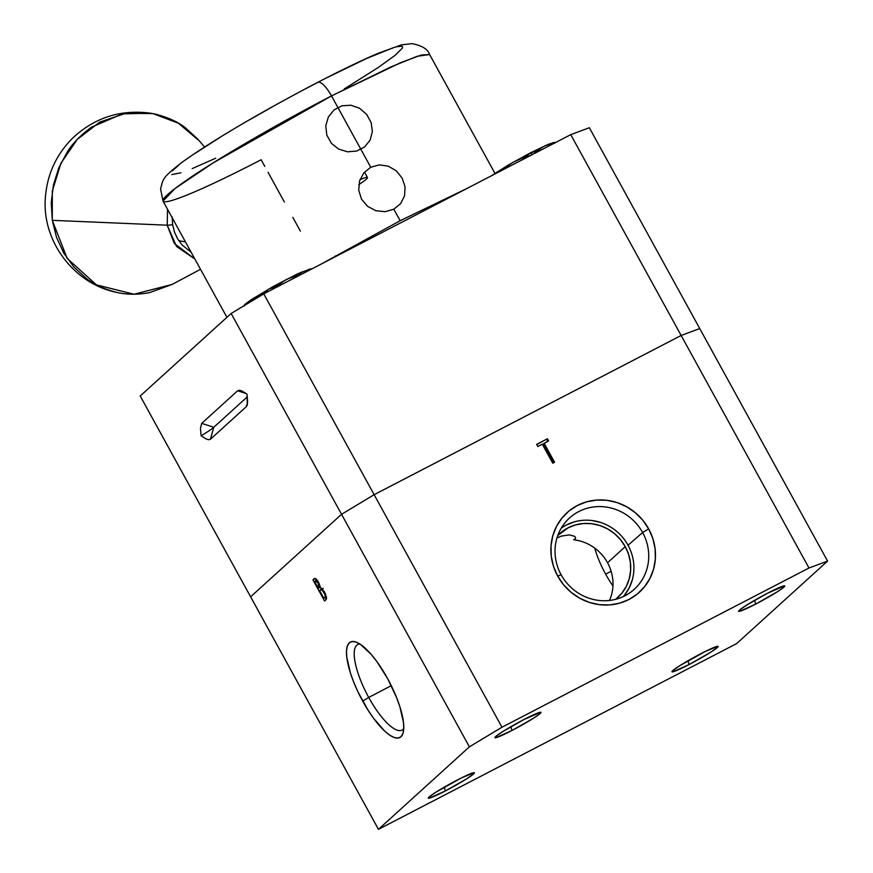 <?xml version="1.0" encoding="UTF-8"?>
<svg xmlns="http://www.w3.org/2000/svg" width="873" height="873" viewBox="0 0 873 873"><rect width="100%" height="100%" fill="white"/><g stroke="black" fill="none" stroke-linecap="round" stroke-linejoin="round"><path stroke-width="1.31" d="M368.722 697.44A48.168 14.59 -117.4 0 0 403.763 728.551A48.168 14.59 62.6 0 1 402.158 730.024A48.168 14.59 62.6 0 1 368.722 697.44L391.29 685.665L368.722 697.44A48.168 14.59 62.6 0 1 357.821 644.514A48.168 14.59 62.6 0 1 359.938 644.056A48.168 14.59 -117.4 0 0 368.722 697.44L362.688 701.074L368.722 697.44M387.557 678.507A53.766 16.292 62.6 0 1 403.184 732.665A53.766 16.292 62.6 0 1 362.688 701.074A53.766 16.292 62.6 0 1 356.249 642.157A53.766 16.292 62.6 0 1 387.557 678.507L376.732 661.385L371.112 654.303L360.56 644.46L356.02 642.07L352.212 641.513L349.287 642.812L347.367 645.911L346.494 650.701L346.734 656.998L350.433 673.072L353.751 682.239L357.886 691.7L367.959 710.022L373.513 718.195L384.589 730.996L389.685 735.131L394.225 737.521L398.023 738.078L400.947 736.779L402.879 733.669L403.741 728.879L403.512 722.582L399.812 706.508L396.495 697.341L387.557 678.507M688.972 664.604A26.31 1.997 -28.8 0 1 671.992 671.588A26.31 1.997 -28.8 0 1 701.139 653.561A26.31 1.997 -28.8 0 1 717.977 646.315A26.31 1.997 -28.8 0 1 688.972 664.604L688.077 660.719L688.972 664.604L710.185 652.557L717.311 647.537L717.955 646.304L705.373 651.411L679.925 665.608L672.799 670.628L672.035 671.479L673.17 671.752L688.972 664.604M445.252 790.993A26.31 1.997 -28.8 0 1 428.272 797.977A26.31 1.997 -28.8 0 1 457.419 779.949A26.31 1.997 -28.8 0 1 474.246 772.703A26.31 1.997 -28.8 0 1 445.252 790.993L444.357 787.108L445.252 790.993L466.466 778.945L473.592 773.925L474.225 772.692L461.642 777.799L436.205 791.997L429.079 797.016L428.436 798.249L429.451 798.14L445.252 790.993M511.884 730.526A26.31 1.997 -28.8 0 1 494.904 737.51A26.31 1.997 -28.8 0 1 524.051 719.483A26.31 1.997 -28.8 0 1 540.878 712.237A26.31 1.997 -28.8 0 1 511.884 730.526L510.989 726.642L511.884 730.526L533.097 718.479L538.608 714.769L540.856 712.226L524.051 719.483L502.837 731.541L495.711 736.55L494.947 737.401L496.082 737.674L511.884 730.526M755.603 604.138A26.31 1.997 -28.8 0 1 738.623 611.122A26.31 1.997 -28.8 0 1 767.782 593.094A26.31 1.997 -28.8 0 1 784.609 585.848A26.31 1.997 -28.8 0 1 755.603 604.138L754.709 600.253L755.603 604.138L776.817 592.09L782.339 588.38L784.587 585.838L767.782 593.094L746.568 605.153L739.431 610.162L738.667 611.013L739.802 611.286L755.603 604.138M612.955 585.947A43.17 13.073 62.6 0 1 605.633 574.139L611.133 571.291L605.633 574.139A43.17 13.073 62.6 0 1 594.742 548.124M561.143 574.794A48.168 45.756 47.8 0 0 625.024 595.746A48.168 45.756 47.8 0 0 642.626 532.53L648.672 528.896A53.766 51.081 -132.2 0 1 629.007 599.467A53.766 51.081 -132.2 0 1 557.694 576.082L561.143 574.794A48.168 45.756 -132.2 0 1 566.566 520.941A48.168 45.756 -132.2 0 1 642.626 532.53A48.168 45.756 -132.2 0 1 631.026 591.981A48.168 45.756 -132.2 0 1 561.143 574.794L557.694 576.082A53.766 51.081 -132.2 0 1 577.348 505.511A53.766 51.081 -132.2 0 1 648.672 528.896L642.626 532.53L628.036 545.221L642.626 532.53A48.168 45.756 47.8 0 0 578.744 511.578A48.168 45.756 47.8 0 0 561.143 574.794M623.311 596.586A46.465 44.141 47.8 0 0 628.036 545.221A46.465 44.141 47.8 0 0 561.241 528.176M609.529 600.46A43.17 41.009 47.8 0 0 607.532 562.747L625.254 546.662A43.17 41.009 -132.2 0 1 617.735 597.569A43.17 41.009 -132.2 0 1 615.672 599.315L621.86 593.204L626.257 586.438L629.215 578.875L630.612 570.811L630.404 562.539L628.593 554.388L625.254 546.662L607.532 562.747A43.17 41.009 47.8 0 0 573.681 539.754L575.329 538.685L575.58 537.473L574.521 536.284L569.316 534.887L561.328 536.109L556.821 538.03M315.426 578.581L312.949 579.868L324.57 601.006L326.087 599.631L324.57 592.003L320.522 587.584L318.7 582.498C316.506 578.897 314.946 577.686 314.04 578.875L314.804 578.483M314.433 578.603L312.949 579.868L324.57 601.006L326.557 598.682L325.291 596.335L326.567 598.649L325.236 593.291L320.522 587.584L317.27 580.283L315.262 578.515L314.04 578.875M314.64 581.571L315.328 580.96L318.219 582.989L319.398 586.558L318.372 588.347L314.64 581.571L315.546 580.796L316.844 581.112L318.219 582.989L318.798 582.684L318.219 582.989L318.71 588.042L320.467 587.136M315.328 580.96L317.052 580.01M321.078 589.515L319.889 590.213L322.039 589.886L324.952 594.491L325.236 596.739L323.883 598.376L319.562 590.519L322.388 588.839M323.075 590.945L322.443 588.904L321.22 589.526M315.568 578.646L316.484 580.305L315.568 578.646M320.282 587.223L321.406 589.264L320.282 587.223M326.491 597.012L324.821 594.109M543.901 444.728L542.886 445.263M250.616 596.816L341.55 514.306L374.135 494.685L263.733 293.863L231.149 313.483L140.215 395.993L250.616 596.816L140.215 395.993L231.149 313.483L341.55 514.306L231.149 313.483L263.733 293.863L374.135 494.685L341.55 514.306L250.616 596.816L341.55 514.306L469.39 746.841L378.456 829.35L469.39 746.841L501.964 727.22L808.987 568.007L827.582 561.088L736.648 643.597L378.456 829.35L250.616 596.816L378.456 829.35L736.648 643.597L827.582 561.088L808.987 568.007L501.964 727.22L469.39 746.841L341.55 514.306L374.135 494.685L501.964 727.22L374.135 494.685L681.147 335.472L808.987 568.007L681.147 335.472L699.742 328.554L827.582 561.088L589.34 127.731L699.742 328.554L681.147 335.472L699.742 328.554M543.453 443.899L548.604 440.952L547.415 438.781L536.655 444.368L537.855 446.529L542.308 444.215L552.74 463.192L554.573 462.243L544.152 443.266L543.453 443.899L553.766 462.657M536.775 444.575L547.415 438.781L546.716 439.425L547.797 441.378M557.782 535.52A43.17 41.009 -132.2 0 1 559.724 533.632A43.17 41.009 -132.2 0 1 625.254 546.662L620.507 539.667L614.537 533.665L607.575 528.896L599.893 525.535L591.774 523.713L583.546 523.505L575.514 524.913L567.996 527.881L557.782 535.52M632.303 579.89L629.127 588.031L624.391 595.31M566.413 525.011L574.51 521.814M592.014 520.526L600.744 522.48M557.694 576.082L563.609 584.79L571.04 592.265L579.705 598.201L589.275 602.392L599.38 604.662L609.638 604.924L619.634 603.167L629.007 599.467L637.388 593.967L644.449 586.863L649.927 578.45L653.615 569.032L655.35 558.971L655.088 548.67L652.84 538.521L648.672 528.896L642.757 520.188L635.326 512.713L626.65 506.776L617.08 502.586L606.975 500.316L596.728 500.054L586.721 501.811L577.348 505.511L568.978 511.011L561.906 518.115L556.428 526.528L552.751 535.946L551.005 545.996L551.267 556.297L553.526 566.457L557.694 576.082M537.855 446.529L542.308 444.215L552.74 463.192M554.573 462.243L544.152 443.266L548.604 440.952L547.415 438.781L536.655 444.368M210.448 439.206L246.361 406.622L247.605 402.126L246.361 406.622L247.332 404.668L246.361 406.622L210.448 439.206L208.702 439.741L206.399 439.075L201.096 435.813A30.239 2.303 151.2 0 0 213.765 427.29L210.448 439.206L213.765 427.29A30.239 2.303 -28.8 0 1 201.096 435.813L200.474 428.294L201.728 423.35L213.765 427.29L247.321 396.844L213.765 427.29L201.728 423.35L200.474 428.294L201.096 435.813L206.399 439.075L208.702 439.741L210.448 439.206M239.388 390.231L241.69 390.897L239.388 390.231L237.642 390.766L246.131 393.548L237.642 390.766L201.728 423.35L237.642 390.766L240.424 390.427M241.69 390.897L246.994 394.159L247.616 401.656L246.95 405.803M247.332 404.668L246.994 394.159L244.265 392.304M374.135 494.685L681.147 335.472L374.135 494.685M263.733 293.863L570.746 134.649L681.147 335.472L570.746 134.649L589.34 127.731L570.746 134.649L263.733 293.863M522.611 159.617L530.064 153.048L532.519 154.477L530.053 153.037L541.511 149.818M555.304 142.834L553.788 142.485L555.708 142.452M536.622 151.258A24.008 1.822 151.2 0 0 535.76 151.64L536.622 151.258M527.663 155.58A24.008 1.822 151.2 0 0 524.477 157.238L527.663 155.58M554.541 143.347L554.584 142.452L553.744 142.485L547.993 144.449L530.053 153.037L508.435 164.964L491.313 175.844M495.668 173.585L497.457 171.697L499.651 171.686M554.486 143.085L545.101 145.693L538.63 149.589L534.156 153.626M530.86 155.339L522.556 157.926L512.615 162.542L501.353 170.639M243.894 305.812L244.953 304.339L244.822 305.615M297.737 276.228L301.414 272.092L308.234 270.783M263.33 294.103L268.895 288.952L278.956 285.973M275.792 286.311A24.008 1.822 151.2 0 0 272.441 288.199L275.792 286.311M265.239 292.455A24.008 1.822 151.2 0 0 263.373 293.612L265.239 292.455M310.864 268.84L298.086 273.598L273.216 286.497L250.824 299.974L244.953 304.339L244.025 306.139M311.803 268.939L308.878 269.288L307.241 271.296M303.073 273.456L286.322 279.425L271.896 289.629M265.272 293.066L253.748 298.053L246.121 304.47M359.982 179.685A38.412 2.925 -28.8 0 1 367.489 177.546A38.412 2.925 -28.8 0 1 358.77 184.683M364.652 146.926L356.719 151.04L347.541 151.815L338.604 149.087L331.293 143.216L326.797 135.02L325.782 125.788L328.368 116.96L334.075 109.911L342.02 105.786L350.946 105.229L359.556 108.263L366.627 114.363L371.134 122.569L372.367 131.583L370.119 140.106L364.652 146.926M226.915 317.325L163.033 201.106L174.949 188.568L213.187 162.869L331.511 95.899L370.741 167.245L363.779 172.941L359.545 181.027L358.716 190.249L361.52 199.153L367.555 206.323L375.837 210.699L385.058 211.692L393.799 209.204L400.14 220.727L321.133 264.104M264.781 166.372L261.147 159.748A152.12 11.578 -28.8 0 1 163.142 201.259A152.12 11.578 -28.8 0 1 331.511 95.899A19.959 6.046 -117.4 0 0 317.75 82.346A19.959 6.046 62.6 0 1 331.511 95.899L391.082 66.839L417.261 56.265L429.625 54.541L494.926 173.323M306.205 88.468L317.314 82.651A19.959 6.046 62.6 0 1 317.75 82.346M335.352 255.931L335.221 256.793M268.066 172.341L284.369 202.001M292.815 217.355L300.367 231.105M466.793 188.557L400.14 220.727L393.799 209.204L400.642 203.616L404.57 195.803L405.072 186.866L402.137 178.092L396.244 170.802L388.256 166.143L379.329 164.877L370.741 167.245L331.511 95.899L400.663 62.67L421.321 55.01L429.625 54.541C427.956 49.281 422.117 45.647 412.1 43.65L401.504 44.829L377.714 53.471C361.444 60.444 341.441 70.069 317.707 82.368C268.284 108.154 214.813 138.709 181.66 162.574C161.909 178.114 163.404 178.561 160.577 188.884L163.033 201.106M215.718 158.199L192.18 168.609M180.918 172.799L171.752 174.567M172.483 170.802L178.474 165.368M195.148 153.342L219.712 137.607M250.038 119.536L272.201 106.943M328.117 77.097L366.409 58.589L392.566 47.971M396.691 46.771L401.733 46.204L402.606 46.847L402.366 48.113L395.011 55.403L378.336 67.439L344.191 89.002M172.167 216.886L172.625 224.601A4.605 0.611 171.3 0 1 167.212 225.19L167.529 209.28L167.212 225.19L52.293 220.334L167.212 225.19A4.605 0.611 -8.7 0 0 172.625 224.601L174.469 232.022L177.645 238.875L182.021 244.898L191.154 252.264M200.506 269.288L172.057 284.478L134.038 294.234L96.445 284.882L67.145 258.397L52.293 220.334L52.293 191.154L60.914 163.218L77.25 139.407L99.642 122.155L125.777 113.261L152.961 113.61L178.398 123.202L199.47 141.022L204.555 147.024M167.212 225.19L174.294 243.436L194.897 259.063L176.521 246.426L167.212 225.19M172.134 284.434L149.589 292.608C137.847 294.845 126.825 294.758 116.524 292.346L116.218 292.28C73.419 283.452 41.544 240.512 45.418 197.069C47.284 174.033 56.396 154.335 72.754 137.999C94.753 117.539 120.649 109.267 150.44 113.184L155.47 114.134C168.249 117.462 178.288 122.067 185.567 127.96L198.04 139.374M116.524 292.346C103.734 289.018 93.706 284.412 86.427 278.52L73.954 267.105L63.871 253.235L56.549 237.445L52.293 220.334L51.245 202.569L53.46 184.836L58.84 167.802L67.199 152.131C72.295 143.718 80.371 135.413 91.403 127.218L122.395 113.872L150.44 113.184M320.686 589.635L323.239 588.315M185.48 241.941L178.758 240.664M364.499 172.101L367.489 177.546"/></g></svg>
